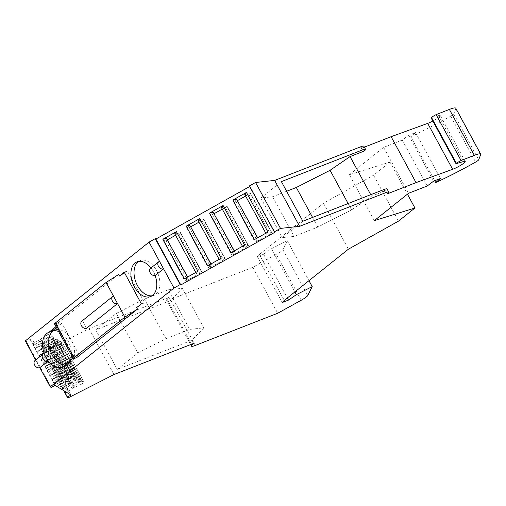 <?xml version="1.0" encoding="UTF-8"?>
<svg xmlns="http://www.w3.org/2000/svg" width="506" height="506" viewBox="0 0 506 506"><rect width="100%" height="100%" fill="white"/><g stroke="black" fill="none" stroke-linecap="round" stroke-linejoin="round"><path stroke-width="0.38" stroke-dasharray="2.53 1.9" d="M203.791 327.875L191.995 340.215L117.24 369.431L137.796 353.024L165.93 338.691L189.706 329.4L203.791 327.875L182.293 288.281L170.497 300.621L168.776 297.458L167.1 299.21A10.398 1.556 -28.5 0 0 166.556 300.254A10.398 1.556 -28.5 0 0 170.389 299.527L252.785 267.326L276.276 254.335L301.209 300.248M191.995 340.215L193.709 343.378M374.307 220.635L349.374 174.722L390.006 162.084L373.567 175.209L323.511 203.241L259.363 254.461L257.307 256.605L263.537 254.17L271.45 248.737L287.275 240.679L282.835 249.603A8.665 1.297 -28.5 0 1 276.276 254.335M349.374 174.722L383.63 147.366L402.257 140.092L408.69 135.235L415.54 132.553L410.758 136.645L434.698 180.731M455.767 108.208A17.324 2.593 -28.5 0 1 455.754 108.733L453.755 113.882A4.333 0.645 -28.5 0 1 450.682 116.159A86.627 12.954 -28.5 0 1 410.758 136.645M465.197 161.439L440.264 115.52A8.665 1.297 -28.5 0 0 438.531 115.615L431.536 117.683L431.378 117.247M440.264 115.52A8.665 1.297 -28.5 0 1 432.826 121.035M364.364 147.157L362.46 147.897A8.665 1.297 -28.5 0 0 363.846 146.202M249.369 185.936L250.015 186.328L249.679 186.512M25.3 340.93L26.35 341.563L30.113 339.456L46.109 349.127L42.34 351.234L43.389 351.872L89.018 328.634L168.776 297.458M252.785 267.326L277.718 313.239M287.275 240.679L308.983 280.666M271.45 248.737L294.897 291.911M263.537 254.17L287.313 297.964M257.307 256.605L282.24 302.525M259.363 254.461L284.296 300.374M323.511 203.241L348.444 249.154M373.567 175.209L398.494 221.128M390.006 162.084L407.438 194.184M383.63 147.366L408.563 193.286M402.257 140.092L427.19 186.006M408.69 135.235L433.617 181.154M415.54 132.553L440.473 178.473M387.387 193.817L385.673 190.654L371.543 196.176L351.575 209.889L317.806 227.086L294.112 236.346L282.329 237.624L302.885 221.211M370.74 194.69L371.543 196.176M364.175 151.06L362.46 147.897M387.058 188.953A8.665 1.297 -28.5 0 1 385.673 190.654M170.497 300.621L95.742 329.836L117.24 369.431M89.018 328.634L113.951 374.548M95.742 329.836L116.298 313.429L137.796 353.024M116.298 313.429L144.438 299.097L165.93 338.691M144.438 299.097L168.207 289.805L189.706 329.4M168.207 289.805L182.293 288.281M286.63 191.274L272.614 196.752L260.83 198.029L281.387 181.616M250.015 186.328L274.941 232.241M195.784 272.449L196.505 273.461L201.35 271.57L201.799 271.842A2.163 0.323 -28.5 0 1 201.818 271.861A2.163 0.323 -28.5 0 1 200.237 273.088L187.435 280.254A2.163 0.323 -28.5 0 1 185.228 281.115L184.785 280.849L188.219 278.104L184.374 278.844M197.922 271.254L196.246 273.31M174.747 233.715L196.505 273.461M175.006 233.867L179.851 231.976L201.35 271.57M179.851 231.976L180.3 232.248A2.163 0.323 -28.5 0 1 180.319 232.267A2.163 0.323 -28.5 0 1 178.738 233.494L175.588 235.258M167.435 239.819L165.936 240.66A2.163 0.323 -28.5 0 1 163.735 241.52L184.785 280.849M187.631 277.016L188.219 278.104M163.286 241.254L166.721 238.509M187.498 277.092L187.966 277.946M219.123 259.376L219.851 260.388L224.696 258.496L225.138 258.768A2.163 0.323 -28.5 0 1 225.164 258.787A2.163 0.323 -28.5 0 1 223.576 260.014L210.774 267.181A2.163 0.323 -28.5 0 1 208.573 268.047L208.124 267.775L211.565 265.03L207.713 265.77M221.267 258.18L219.591 260.236M198.093 220.641L219.851 260.388M198.352 220.793L203.197 218.902L224.696 258.496M203.197 218.902L203.64 219.174A2.163 0.323 -28.5 0 1 203.665 219.193A2.163 0.323 -28.5 0 1 202.077 220.42L198.934 222.185M190.781 226.751L189.276 227.592A2.163 0.323 -28.5 0 1 187.075 228.453L208.124 267.775M210.977 263.942L211.565 265.03M186.625 228.181L190.066 225.436M210.844 264.018L211.306 264.872M242.469 246.308L243.19 247.32L248.035 245.423L248.484 245.695A2.163 0.323 -28.5 0 1 248.503 245.714A2.163 0.323 -28.5 0 1 246.922 246.941L234.12 254.113A2.163 0.323 -28.5 0 1 231.919 254.973L231.47 254.701L234.91 251.956L231.059 252.696M244.607 245.106L242.937 247.162M221.438 207.568L243.19 247.32M221.691 207.726L226.536 205.828L248.035 245.423M226.536 205.828L226.985 206.1A2.163 0.323 -28.5 0 1 227.004 206.119A2.163 0.323 -28.5 0 1 225.423 207.346L222.273 209.111M214.127 213.677L212.621 214.519A2.163 0.323 -28.5 0 1 210.42 215.379L231.47 254.701M234.316 250.868L234.91 251.956M209.971 215.107L213.412 212.362M234.189 250.944L234.651 251.798M265.814 233.234L266.535 234.246L271.38 232.349L271.83 232.621A2.163 0.323 -28.5 0 1 271.849 232.64A2.163 0.323 -28.5 0 1 270.267 233.867L257.465 241.039A2.163 0.323 -28.5 0 1 255.264 241.9L254.815 241.628L258.25 238.883L254.404 239.623M267.952 232.033L266.276 234.088M244.784 194.494L266.535 234.246M245.037 194.652L249.882 192.754L271.38 232.349M249.882 192.754L250.331 193.026A2.163 0.323 -28.5 0 1 250.35 193.045A2.163 0.323 -28.5 0 1 248.769 194.272L245.619 196.037M237.466 200.604L235.967 201.445A2.163 0.323 -28.5 0 1 233.766 202.305L254.815 241.628M257.662 237.795L258.25 238.883M233.317 202.033L236.751 199.288M257.529 237.871L257.997 238.731M155.089 275.466A18.627 11.84 -111.3 0 0 153.343 271.602L155.386 275.372M150.971 267.959A18.627 11.84 68.7 0 1 153.343 271.602L151.3 267.838L159.485 261.311M55.989 326.674L58.797 324.435L57.981 322.929L56.109 323.657A4.333 0.645 -28.5 0 1 54.515 323.96M118.657 274.48L57.981 322.929M73.155 358.292L75.963 356.047L76.779 357.552M35.667 360.019L43.895 353.599M151.3 267.838A4.333 3.283 51.4 0 0 150.643 268.218M43.389 351.872L68.323 397.792M63.724 390.619L42.34 351.234M26.35 341.563L51.283 387.482M39.81 367.653L35.724 360.12A4.333 3.283 51.4 0 0 35.066 360.5M46.109 349.127L71.036 395.047M30.113 339.456L55.046 385.37M44.623 350.354L66.122 389.949L68.424 391.34L46.925 351.746L44.623 350.354L50.72 347.464L72.219 387.058L79.796 381.992A2.163 0.323 -28.5 0 1 81.997 381.132L84.173 382.447A2.163 0.323 -28.5 0 1 84.198 382.466A2.163 0.323 -28.5 0 1 82.611 383.693L75.128 387.065L68.424 391.34M40.657 347.957L62.156 387.552L64.458 388.943L42.959 349.349L40.657 347.957L46.754 345.067L68.253 384.661L75.83 379.595A2.163 0.323 -28.5 0 1 78.032 378.735L80.207 380.05A2.163 0.323 -28.5 0 1 80.233 380.069A2.163 0.323 -28.5 0 1 78.645 381.296L71.163 384.668L64.458 388.943M36.691 345.56L58.19 385.148L60.492 386.546L38.994 346.952L36.691 345.56L42.789 342.663L64.287 382.258L71.865 377.198A2.163 0.323 -28.5 0 1 74.066 376.331L76.242 377.647A2.163 0.323 -28.5 0 1 76.267 377.672A2.163 0.323 -28.5 0 1 74.679 378.899L67.197 382.264L60.492 386.546M32.726 343.157L54.224 382.751L56.527 384.143L35.028 344.548L32.726 343.157L38.823 340.266L60.322 379.861L67.899 374.794A2.163 0.323 -28.5 0 1 70.1 373.934L72.276 375.25A2.163 0.323 -28.5 0 1 72.301 375.269A2.163 0.323 -28.5 0 1 70.713 376.496L63.231 379.867L56.527 384.143M66.122 389.949L72.219 387.058M50.72 347.464L52.226 346.616L73.724 386.211M52.226 346.616L55.666 343.871L77.165 383.466M55.666 343.871L58.298 342.398A2.163 0.323 -28.5 0 1 60.505 341.537L62.674 342.853A2.163 0.323 -28.5 0 1 62.7 342.872A2.163 0.323 -28.5 0 1 61.112 344.099L58.481 345.579L79.98 385.174M58.481 345.579L53.636 347.47L75.128 387.065M53.636 347.47L52.124 348.311L73.623 387.906M52.124 348.311L46.925 351.746M62.156 387.552L68.253 384.661M46.754 345.067L48.26 344.219L69.758 383.814M48.26 344.219L51.701 341.474L73.199 381.069M51.701 341.474L54.332 340A2.163 0.323 -28.5 0 1 56.539 339.14L58.709 340.456A2.163 0.323 -28.5 0 1 58.734 340.475A2.163 0.323 -28.5 0 1 57.146 341.702L54.515 343.176L76.014 382.77M54.515 343.176L49.67 345.073L71.163 384.668M49.67 345.073L48.159 345.914L69.657 385.509M48.159 345.914L42.959 349.349M58.19 385.148L64.287 382.258M42.789 342.663L44.294 341.822L65.793 381.416M44.294 341.822L47.735 339.077L69.233 378.671M47.735 339.077L50.366 337.603A2.163 0.323 -28.5 0 1 52.573 336.737L54.743 338.052A2.163 0.323 -28.5 0 1 54.768 338.078A2.163 0.323 -28.5 0 1 53.181 339.305L50.549 340.778L72.048 380.373M50.549 340.778L45.704 342.676L67.197 382.264M45.704 342.676L44.193 343.517L65.691 383.112M44.193 343.517L38.994 346.952M54.224 382.751L60.322 379.861M38.823 340.266L40.328 339.425L61.827 379.019M40.328 339.425L43.769 336.68L65.268 376.274M43.769 336.68L46.4 335.2A2.163 0.323 -28.5 0 1 48.608 334.339L50.777 335.655A2.163 0.323 -28.5 0 1 50.802 335.68A2.163 0.323 -28.5 0 1 49.215 336.901L46.584 338.381L68.082 377.976M46.584 338.381L41.739 340.272L63.231 379.867M41.739 340.272L40.227 341.12L61.726 380.714M40.227 341.12L35.028 344.548M65.059 365.199A18.627 11.84 -111.3 0 0 68.449 364.687A18.627 11.84 -111.3 0 0 71.175 339.754A18.627 11.84 68.7 0 0 54.888 329.994A18.627 11.84 68.7 0 0 53.402 330.772M66.065 363.953L69.177 362.739A18.627 11.84 -111.3 0 0 70.334 360.544M71.466 355.18A18.627 11.84 -111.3 0 0 68.057 340.968A18.627 11.84 68.7 0 0 58.639 331.557M124.52 272.772L127.329 270.988L144.495 302.601L136.639 307.604M124.217 272.203L127.329 270.988M56.47 327.559L61.909 323.214L58.797 324.435M86.596 328.267L82.51 320.741L113.445 296.035M82.51 320.741A4.333 3.283 51.4 0 0 81.846 321.114M69.177 362.739L79.075 354.832L75.963 356.047M79.075 354.832L61.909 323.214M141.383 303.821L144.495 302.601M138.688 261.412A18.627 11.84 68.7 0 1 140.175 260.628A18.627 11.84 68.7 0 1 156.462 270.387A18.627 11.84 -111.3 0 1 153.735 295.321L150.624 296.541M152.11 295.757A18.627 11.84 -111.3 0 0 153.735 295.321M260.83 198.029L282.329 237.624M272.614 196.752L294.112 236.346M317.806 227.086L312.563 217.428M348.122 203.532L351.575 209.889M191.54 344.225L167.1 299.21M195.322 345.446L170.389 299.527M282.835 249.603L307.768 295.523M450.682 116.159L475.615 162.072M453.755 113.882L478.682 159.801M455.754 108.733L480.681 154.653M431.536 117.683L456.469 163.596M438.531 115.615L463.464 161.534M180.3 232.248L201.799 271.842M178.738 233.494L200.237 273.088M165.936 240.66L187.435 280.254M163.735 241.52L185.228 281.115M203.64 219.174L225.138 258.768M202.077 220.42L223.576 260.014M189.276 227.592L210.774 267.181M187.075 228.453L208.573 268.047M226.985 206.1L248.484 245.695M225.423 207.346L246.922 246.941M212.621 214.519L234.12 254.113M210.42 215.379L231.919 254.973M271.849 232.64L250.35 193.045L271.83 232.621M248.769 194.272L270.267 233.867M235.967 201.445L257.465 241.039M233.766 202.305L255.264 241.9M58.298 342.398L79.796 381.992M60.505 341.537L81.997 381.132M62.674 342.853L84.173 382.447M61.112 344.099L82.611 383.693M54.332 340L75.83 379.595M56.539 339.14L78.032 378.735M58.709 340.456L80.207 380.05M57.146 341.702L78.645 381.296M50.366 337.603L71.865 377.198M52.573 336.737L74.066 376.331M54.743 338.052L76.242 377.647M53.181 339.305L74.679 378.899M46.4 335.2L67.899 374.794M48.608 334.339L70.1 373.934M72.301 375.269L50.802 335.68L72.276 375.25M49.215 336.901L70.713 376.496M56.109 323.657L74.913 358.286M190.629 344.58L166.556 300.254M201.818 271.861L180.319 232.267M225.164 258.787L203.665 219.193M248.503 245.714L227.004 206.119M84.198 382.466L62.7 342.872M80.233 380.069L58.734 340.475M76.267 377.672L54.768 338.078M68.449 364.687L62.219 367.122M48.658 332.429L54.888 329.994M137.063 261.842L140.175 260.628"/><path stroke-width="0.76" d="M456.469 163.596L456.311 163.166L456.469 163.596L463.464 161.534A8.665 1.297 -28.5 0 1 465.197 161.439A8.665 1.297 -28.5 0 1 461.067 165.045A8.665 1.297 -28.5 0 1 452.636 169.301L416.046 182.615L387.387 193.817A8.665 1.297 151.5 0 0 388.772 192.116A8.665 1.297 151.5 0 0 385.578 192.723L299.596 226.327L280.488 228.396L274.303 231.856L274.941 232.241L180.813 284.954L180.174 284.568L173.994 288.034L50.233 386.843L51.283 387.482L55.046 385.37L71.036 395.047L67.273 397.153L68.323 397.792L113.951 374.548L193.709 343.378L192.033 345.13A10.398 1.556 151.5 0 0 191.489 346.174A10.398 1.556 151.5 0 0 195.322 345.446L277.718 313.239L301.209 300.248A8.665 1.297 -28.5 0 0 307.768 295.523L312.208 286.598L296.383 294.656L288.471 300.09L282.24 302.525L284.296 300.374L348.444 249.154L398.494 221.128L414.933 208.004L374.307 220.635L408.563 193.286L427.19 186.006L433.617 181.154L440.473 178.473L435.691 182.565A86.627 12.954 -28.5 0 0 475.615 162.072A4.333 0.645 -28.5 0 0 478.682 159.801L480.681 154.653A17.324 2.593 -28.5 0 0 480.7 154.128L455.767 108.208A17.324 2.593 -28.5 0 0 449.385 109.422L436.115 114.609L461.042 160.522L456.311 163.166L431.378 117.247L436.115 114.609M449.385 109.422L474.312 155.336L461.042 160.522M474.312 155.336A17.324 2.593 -28.5 0 1 480.7 154.128M431.536 117.683L431.378 117.247M432.826 121.035A8.665 1.297 -28.5 0 1 427.703 123.382L391.113 136.696L364.364 147.157M362.366 149.966L360.651 146.803A8.665 1.297 -28.5 0 1 363.846 146.202L365.56 149.359A8.665 1.297 151.5 0 0 362.366 149.966L281.387 181.616L302.885 221.211L383.864 189.56A8.665 1.297 -28.5 0 1 387.058 188.953L388.772 192.116M360.651 146.803L274.663 180.414L255.555 182.476L249.369 185.936L274.303 231.856M249.679 186.512L155.886 239.041L155.247 238.649L149.061 242.115L163.571 268.838L155.386 275.372A4.333 3.283 51.4 0 1 150.491 273.246A4.333 3.283 51.4 0 1 150.643 268.218L158.827 261.691A4.333 3.283 -128.6 0 1 159.485 261.311M35.667 360.019L25.3 340.93L149.061 242.115M308.983 280.666L312.208 286.598M294.897 291.911L296.383 294.656M287.313 297.964L288.471 300.09M407.438 194.184L414.933 208.004M434.698 180.731L435.691 182.565M416.046 182.615L391.113 136.696M365.56 149.359A8.665 1.297 151.5 0 1 364.175 151.06L350.051 156.582L370.74 194.69M350.051 156.582L330.076 170.294L296.314 187.492L286.63 191.274M274.663 180.414L299.596 226.327M280.488 228.396L255.555 182.476M173.994 288.034L163.571 268.838A4.333 3.283 -128.6 0 1 158.669 266.719A4.333 3.283 -128.6 0 1 158.827 261.691M180.174 284.568L155.247 238.649M155.886 239.041L180.813 284.954M176.423 231.659L197.922 271.254L184.374 278.844L162.875 239.249L176.423 231.659L174.747 233.715L195.784 272.449M199.769 218.586L221.267 258.18L207.713 265.77L186.221 226.176L199.769 218.586L198.093 220.641L219.123 259.376M223.114 205.512L244.607 245.106L231.059 252.696L209.56 213.102L223.114 205.512L221.438 207.568L242.469 246.308M246.454 192.438L267.952 232.033L254.404 239.623L232.905 200.028L246.454 192.438L244.784 194.494L265.814 233.234M175.588 235.258L167.435 239.819M187.498 277.092L166.468 238.351L187.631 277.016M166.468 238.351L162.875 239.249M198.934 222.185L190.781 226.751M210.844 264.018L189.813 225.278L210.977 263.942M189.813 225.278L186.221 226.176M222.273 209.111L214.127 213.677M234.189 250.944L213.152 212.21L234.316 250.868M213.152 212.21L209.56 213.102M245.619 196.037L237.466 200.604M257.529 237.871L236.498 199.136L257.662 237.795M236.498 199.136L232.905 200.028M150.971 267.959A18.627 11.84 68.7 0 0 137.063 261.842A18.627 11.84 68.7 0 0 134.337 286.782A18.627 11.84 -111.3 0 0 150.624 296.541A18.627 11.84 -111.3 0 0 155.089 275.466M73.155 358.292L66.065 363.953A18.627 11.84 -111.3 0 1 62.219 367.122A18.627 11.84 -111.3 0 1 45.938 357.362A18.627 11.84 68.7 0 1 48.658 332.429A18.627 11.84 68.7 0 1 48.899 332.341L55.989 326.674M137.455 309.109L136.639 307.604L141.383 303.821L124.217 272.203L119.473 275.985L118.657 274.48L106.089 282.487L124.893 317.11L137.455 309.109L76.779 357.552L74.913 358.286A4.333 0.645 -28.5 0 1 73.313 358.59A4.333 0.645 -28.5 0 1 74.009 357.736L124.893 317.11M47.981 361.126L43.895 353.599A4.333 3.283 -128.6 0 0 43.238 353.979A4.333 3.283 -128.6 0 0 43.08 359.007A4.333 3.283 -128.6 0 0 47.981 361.126L39.81 367.653L50.233 386.843M67.273 397.153L63.724 390.619M43.238 353.979L35.066 360.5A4.333 3.283 51.4 0 0 34.908 365.528A4.333 3.283 51.4 0 0 39.81 367.653M53.402 330.772A18.627 11.84 68.7 0 0 52.169 354.927A18.627 11.84 -111.3 0 0 65.059 365.199M70.334 360.544A18.627 11.84 -111.3 0 0 71.466 355.18M48.899 332.341L52.01 331.12A18.627 11.84 68.7 0 1 58.639 331.557M119.473 275.985L124.52 272.772M52.01 331.12L56.47 327.559M112.787 296.415A4.333 3.283 -128.6 0 0 112.636 301.443A4.333 3.283 -128.6 0 0 117.537 303.562L86.596 328.267A4.333 3.283 51.4 0 1 81.694 326.142A4.333 3.283 51.4 0 1 81.846 321.114L112.787 296.415A4.333 3.283 -128.6 0 1 113.445 296.035M73.313 358.59L54.515 323.96A4.333 0.645 -28.5 0 1 55.205 323.113L106.089 282.487M152.11 295.757A18.627 11.84 -111.3 0 1 137.455 285.561A18.627 11.84 68.7 0 1 138.688 261.412M312.563 217.428L296.314 187.492M330.076 170.294L348.122 203.532M192.033 345.13L191.54 344.225M452.636 169.301L427.703 123.382M385.578 192.723L383.864 189.56M74.009 357.736L55.205 323.113M191.489 346.174L190.629 344.58M455.95 163.628L431.017 117.708"/></g></svg>
